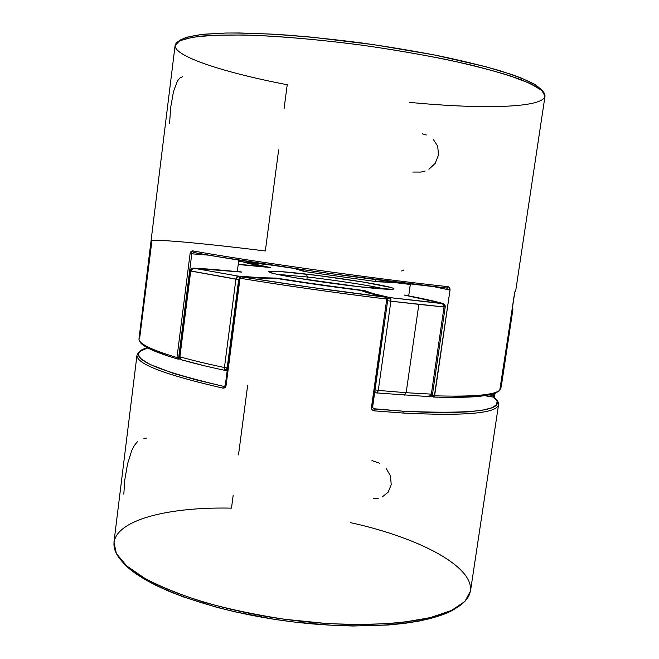 <?xml version="1.0" encoding="UTF-8"?>
<svg xmlns="http://www.w3.org/2000/svg" width="659" height="659" viewBox="0 0 659 659"><rect width="100%" height="100%" fill="white"/><g stroke="black" fill="none" stroke-linecap="round" stroke-linejoin="round"><path stroke-width="0.99" d="M306.559 274.128C289.589 272.068 258.04 269.243 273.18 273.427C283.139 275.882 305.521 279.605 324.772 282.332L358.974 286.714L297.061 278.082L279.029 274.754L273.18 273.427L268.715 271.656L279.581 271.508L317.654 275.47L362.779 281.961L391.611 287.637L393.934 288.527L393.876 289.103L386.454 289.227L359.056 286.731C378.497 289.062 406.858 291.121 387.088 286.492C364.897 281.632 322.449 275.89 306.559 274.128L307.242 276.978L306.559 274.128M276.969 274.301L307.242 276.978C335.695 280.215 372.36 285.891 385.54 289.161C365.877 284.499 322.152 278.576 307.242 276.978L306.88 279.663L307.242 276.978L276.969 274.301M428.976 396.603L431.348 394.131L406.158 392.706L404.206 395.235L406.158 392.706L431.348 394.131L444.026 306.954L418.844 304.367L406.158 392.706L418.844 304.367L390.894 301.179L378.274 390.408L406.158 392.706L378.274 390.408L376.973 393.044M226.548 370.482L227.289 369.996L226.548 370.482M225.963 370.539L227.198 367.911L225.469 370.482L224.447 367.524L235.906 279.185L190.739 271.03L179.899 356.816C192.379 360.333 207.231 363.908 224.447 367.524C207.231 363.908 192.379 360.333 179.899 356.816L190.739 271.03L190.031 270.833L193.244 268.131L237.998 276.08L261.186 277.736L275.964 278.082L319.417 284.655L364.798 290.652L373.01 293.568L390.276 297.654L442.51 303.404L404.14 295.051L408.753 295.496L404.14 295.051C421.076 298.189 433.869 300.982 442.51 303.404L444.998 306.888M181.406 359.798L179.899 356.816L180.335 358.974L181.439 359.814L179.223 356.47L179.899 356.816L179.223 356.47L190.031 270.833L239.036 279.605L227.198 367.911L238.673 279.564L235.906 279.185L237.998 276.08L193.524 268.155C206.358 268.79 222.437 270.108 241.779 272.101L192.502 268.229M512.463 306.954L512.933 309.228L512.372 309.788L512.941 309.178L501.244 386.841L500.041 389.485L512.035 309.796L500.56 388.242L501.26 386.726M266.697 264.564L246.178 262.216L270.223 267.513L238.212 264.514L270.223 267.513C257.661 265.198 249.646 263.435 246.178 262.216L266.697 264.564M202.082 365.152L181.925 359.88M237.347 271.228L241.779 272.101L237.347 271.228M409.074 287.052L409.939 287.135M377.228 281.755C381.783 281.582 389.971 282.044 401.809 283.139L410.318 284.482L393.72 282.456L377.442 281.788L304.244 271.492L294.351 268.485C300.084 269.77 303.379 270.775 304.244 271.492L377.442 281.788C381.8 281.599 389.955 282.052 401.916 283.148L401.693 283.131M271.722 265.157L266.623 264.556M266.664 264.556L246.054 262.2M245.247 262.282L246.178 262.216L245.247 262.282M512.241 308.42L512.372 309.788L512.241 308.42M192.576 268.312L193.524 268.155L190.739 271.03L192.576 268.312M179.223 356.47L179.734 356.313M443.606 303.783L390.276 297.654L387.887 298.972L390.276 297.654C375.778 294.54 367.285 292.209 364.798 290.652L363.817 290.8L364.781 290.652C333.915 286.838 304.301 282.653 275.964 278.082C268.88 278.279 256.227 277.612 237.998 276.08L239.423 277.497L237.66 276.121L236.688 276.953L235.906 279.185L224.447 367.524L227.198 367.911L224.447 367.524L224.661 369.699L225.897 370.539M374.707 392.377L376.24 392.896L374.839 391.421L375.861 392.723L377.228 392.978L378.217 390.771L390.894 301.179L387.649 300.693L390.894 301.179L390.902 298.815L390.276 297.654L390.894 301.179L444.026 306.954L442.51 303.404L443.771 304.615L444.026 306.954L445.204 306.979L444.026 306.954L431.348 394.131L432.543 393.983L431.348 394.131L430.467 396.133L429.314 396.66C431.143 396.388 432.222 395.491 432.543 393.983L432.353 393.802M378.274 390.408L375.062 389.856L378.274 390.408M137.393 441.711L134.477 445.327L131.841 450.278L127.566 463.837L124.773 479.884L123.826 494.143M146.339 438.136L143.876 438.284M379.65 463.252L371.973 460.583M382.105 497.01L388.11 492.273L391.232 484.653L390.457 475.971L386.182 468.425M493.525 397.056L484.793 395.713L493.715 397.188C508.55 409.832 478.212 414.486 402.715 411.167L403.242 413.053C464.397 416.109 496.161 413.399 498.517 404.898M136.957 355.415C136.743 363.999 165.351 374.889 222.783 388.085C164.808 374.749 136.207 363.784 136.973 355.201L113.958 542.192L116.388 553.618L126.767 565.974L145.318 578.701C161.62 587.185 181.48 595.118 204.9 602.515C229.942 609.377 256.532 614.954 284.663 619.271L326.444 623.505C353.694 624.814 378.62 624.501 401.207 622.574L430.063 617.705L451.481 610.456L464.949 601.37L470.493 591.032L498.55 404.733C496.622 413.35 464.85 416.126 403.242 413.053L374.263 410.854L372.137 409.758L371.561 408.662L386.759 299.054C338.578 293.255 283.271 285.396 240.024 278.246L226.07 385.573L224.9 387.632L222.783 388.085L223.829 386.413L196.366 379.922L173.745 373.488L150.112 364.476L141.52 359.18L139.346 356.791L138.538 354.6L139.049 352.606L140.828 350.827L147.781 347.952M498.566 404.601L498.55 404.733C498.369 405.458 500.148 402.55 494.357 397.459L494.357 397.459M494.53 396.66L494.538 397.599M493.196 396.413L493.163 395.565L494.67 395.622L489.357 394.922L493.163 395.565L493.41 393.917L493.715 397.188L497.133 401.199L496.573 404.783L491.754 407.83L482.487 410.219L468.738 411.826L450.616 412.567L428.432 412.361L402.715 411.167L373.183 408.679M224.439 386.413L223.829 386.413C154.717 370.177 127.591 358.002 142.459 349.871M457.165 607.417L450.772 611.173L441.81 615.012L431.019 618.381L418.465 621.198L404.264 623.414L388.555 624.987L353.315 626.017L334.237 625.44L294.491 622.063L274.399 619.312L235.238 611.873L216.737 607.301L183.161 596.84L168.498 591.107L155.475 585.159L144.214 579.08L134.79 572.943L123.241 562.761M121.437 560.727L123.307 562.835C142.451 585.225 208.219 610.374 284.466 620.778C360.695 631.256 431.011 624.757 455.723 608.372L458.087 606.84C433.202 623.356 361.98 629.897 284.663 619.271C207.33 608.718 140.705 583.289 121.437 560.727C91.873 526.821 154.247 506.334 231.49 508.147L233.195 495.148M350.168 522.571C433.21 540.627 498.871 580.151 458.087 606.84M239.802 278.065L239.233 278.057L240.024 278.246L239.233 278.057L225.304 385.268L222.783 388.085C224.505 388.299 225.6 387.467 226.07 385.573L225.304 385.276L226.07 385.573L240.024 278.246L240.716 276.788L311.921 287.472L386.487 297.291L369.691 293.337L360.951 290.421L278.543 278.765L241.037 276.681C258.485 278.147 270.981 278.848 278.543 278.765L278.279 278.773M242.874 261.829L238.624 261.335L242.578 261.763C245.84 262.916 253.147 264.572 264.539 266.714L242.545 261.755M238.253 264.243L264.539 266.714L238.253 264.243M265.42 267.002L264.539 266.714L265.42 267.002M242.603 261.763L264.646 266.73M278.411 278.749C270.94 278.831 258.46 278.139 240.963 276.673L240.626 276.722M278.403 278.749L278.543 278.765C304.952 282.966 332.424 286.854 360.951 290.421L361.363 290.537M225.304 385.276L225.872 385.161M241.037 276.681L240.024 278.246C283.271 285.396 338.578 293.255 386.759 299.054L386.487 297.291C338.734 291.525 283.93 283.749 241.037 276.681M386.965 297.464L386.602 297.308C372.45 294.243 364.04 291.986 361.354 290.537L360.951 290.421C364.122 292.028 372.632 294.318 386.487 297.291L387.871 299.12L386.759 299.054L387.871 299.12L386.487 297.291L386.759 299.054L371.47 407.394L372.59 407.328L371.47 407.394C371.429 409.371 372.36 410.524 374.263 410.854L373.983 408.967L372.59 407.328L387.871 299.12M224.34 386.438L223.829 386.413M403.242 413.053L402.715 411.167L373.983 408.967L374.263 410.854L403.242 413.053M494.612 397.665L494.967 393.407M238.5 454.891L247.636 385.49M373.702 498.566L378.472 498.163M182.625 76.691L179.923 77.984L177.493 80.859L173.506 91.469L170.755 107.022L169.561 123.505M426.365 134.988L422.444 133.859M428.927 169.256L435.237 163.341L438.515 154.947L437.7 146.207L433.21 139.247M179.273 358.496L178.358 359.106L179.273 358.496M178.128 359.106L178.663 357.821L178.087 359.106L176.983 357.549L190.097 253.55L191.003 251.45L192.552 250.832C249.473 261.195 375.136 278.872 447.889 286.649L449.562 287.728L450.023 290.067L434.396 395.804L433.523 397.072L434.611 395.812L450.023 290.067L434.611 395.812C473.055 396.924 494.827 395.013 499.942 390.07L514.349 294.367L514.926 291.69L515.668 291.08L545.018 96.14L541.739 90.365L530.19 83.528L510.157 75.867C492.718 70.464 471.622 65.052 446.876 59.631C420.475 54.351 392.575 49.59 363.167 45.339C318.989 39.499 276.796 35.916 242.833 34.993L213.681 35.256L192.469 37.266L179.66 40.767L175.096 45.463L139.016 338.627C138.201 343.421 150.862 349.731 176.983 357.549L179.363 357.845L178.663 357.821L191.794 253.789L178.663 357.821L176.983 357.549L177.213 358.628L178.087 359.106M433.391 397.039L434.396 395.804L432.156 395.359L432.428 396.487L433.391 397.039L432.156 395.359L434.396 395.804L450.023 290.067C450.122 288.107 449.413 286.97 447.889 286.649C375.136 278.872 249.473 261.195 192.552 250.832L190.097 253.55L192.626 253.88L190.097 253.55L176.983 357.549C150.903 349.74 138.25 343.446 139.016 338.652L139.815 336.996L151.941 240.659C159.437 239.192 207.939 243.896 265.338 250.964L278.642 149.89M192.889 252.99L192.626 253.88L208.887 255.181L192.626 253.88L193.499 252.496L192.552 250.832L193.482 252.488L217.791 256.68L314.112 271.302M331.963 273.773L446.67 288.032C374.493 280.388 250.058 262.867 193.565 252.504M541.904 90.052L534.136 84.014C525.791 79.723 513.938 75.159 498.599 70.324C481.342 65.422 461.341 60.579 438.597 55.793C414.651 51.155 389.609 46.954 363.463 43.197C337.284 39.787 312.053 37.102 287.785 35.133C264.638 33.634 244.135 32.925 226.268 33.024L204.117 34.194C192.51 35.644 184.413 37.678 179.833 40.281L186.464 37.275L202.074 34.408L225.394 33.041L239.761 32.975L273.23 34.177L311.649 37.151L373.917 44.672L434.446 54.969L485.51 66.633L511.466 74.426L521.623 78.174L536.047 85.159L541.912 90.061M284.078 108.62L287.225 84.731C218.302 71.493 163.333 53.008 177.345 42.135C181.933 39.532 190.089 37.514 201.802 36.08C215.567 35.042 232.545 34.77 252.743 35.265C285.767 36.64 322.581 40.001 363.167 45.339C403.703 51.114 440.113 57.786 472.379 65.356C492.034 70.315 508.386 75.151 521.45 79.863C532.431 84.41 539.836 88.561 543.65 92.309C555.397 107.854 486.976 109.995 409.305 102.326M237.289 271.64L238.789 260.091L237.289 271.64M140.911 342.499L143.11 344.814L146.891 347.326L152.262 350.036L167.847 355.942M410.409 283.889L408.695 295.899L410.409 283.889M433.391 286.566L449.809 290.042L433.391 286.566M446.81 397.369L478.319 396.405L491.499 394.304L495.692 392.879L498.319 391.224M306.493 271.772L306.699 270.256L306.493 271.772M375.959 279.614L375.688 281.517L375.959 279.614M446.786 288.049L447.889 286.649L446.72 288.041L447.535 289.688M447.502 288.922L447.552 289.433M499.547 390.853L499.942 390.07C494.827 395.013 473.055 396.924 434.611 395.812L433.589 397.072L431.274 396.075M514.844 292.019L499.679 390.696M193.491 252.488L193.491 252.488C250.041 262.867 374.518 280.396 446.72 288.041M514.819 292.036L499.95 390.037M401.652 270.948L403.926 269.959M412.863 172.057L421.093 172.073L425.121 171.043M392.402 289.309L358.982 286.714C337.845 284.276 317.358 281.418 297.514 278.147C278.856 274.803 269.712 272.892 270.075 272.414L270.322 272.604M376.24 392.896L429.314 396.66M294.491 268.501C304.03 270.709 304.689 271.5 304.804 271.566M244.794 262.439L246.128 262.208M304.343 271.508L377.36 281.772M270.025 267.488L238.22 264.506M401.965 283.156L410.318 284.482M241.507 272.068C222.215 270.083 206.135 268.765 193.268 268.131C191.168 268.757 190.089 269.655 190.031 270.833M501.244 386.841L500.041 389.494M181.439 359.814C193.804 363.331 208.483 366.89 225.469 370.482M404.461 295.1C421.34 298.239 434.166 301.031 442.939 303.494C444.685 304.384 445.443 305.545 445.204 306.979L432.543 393.983M226.111 370.547L227.215 370.556M147.641 347.886C142.22 348.825 138.662 351.263 136.973 355.201M239.233 278.057L240.963 276.673M278.502 278.757C304.936 282.958 332.441 286.854 361.008 290.43M494.67 395.622L495.008 393.39M177.345 42.135L179.833 40.281M543.65 92.309L541.756 89.863M433.573 397.072C450.954 397.599 465.246 397.451 476.457 396.627C483.294 395.968 488.887 395.087 493.22 393.975L495.98 393.011L499.959 390.054M178.342 359.106L180.047 358.974M177.765 359.048C160.689 354.007 149.263 349.443 143.481 345.349C140.416 343.29 138.925 341.057 139.016 338.652M514.753 292.332L515.668 291.08"/></g></svg>
